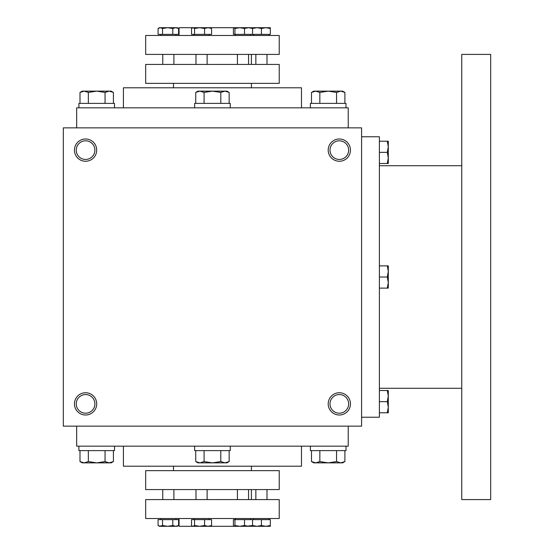 <?xml version="1.0" encoding="UTF-8"?>
<svg xmlns="http://www.w3.org/2000/svg" width="554" height="554" viewBox="0 0 554 554"><rect width="100%" height="100%" fill="white"/><g stroke="black" fill="none" stroke-linecap="round" stroke-linejoin="round"><path stroke-width="0.83" d="M361.582 127.863L63.315 127.863L63.315 426.137L361.582 426.137L361.582 127.863M96.701 403.873A11.128 11.128 0 0 0 80.011 394.24A11.128 11.128 0 0 0 80.011 413.513A11.128 11.128 0 0 0 96.701 403.873M74.444 150.127A11.128 11.128 0 0 1 91.14 140.487A11.128 11.128 0 0 1 91.14 159.76A11.128 11.128 0 0 1 74.444 150.127M350.453 403.873A11.128 11.128 0 0 0 333.757 394.24A11.128 11.128 0 0 0 333.757 413.513A11.128 11.128 0 0 0 350.453 403.873M328.197 150.127A11.128 11.128 0 0 1 344.893 140.487A11.128 11.128 0 0 1 344.893 159.76A11.128 11.128 0 0 1 328.197 150.127M179.06 518.509L179.06 526.3L193.041 526.3L194.558 525.504L199.572 526.3L204.585 525.504L208.082 526.3L211.573 525.504L210.458 526.3L245.838 526.3M173.499 466.198L173.499 470.651M123.41 446.171L123.41 466.198L301.487 466.198L301.487 446.171M76.667 426.137L76.667 446.171L348.231 446.171L348.231 426.137M76.667 127.863L76.667 107.829L348.231 107.829L348.231 127.863M123.41 107.829L123.41 87.802L301.487 87.802L301.487 107.829M173.499 83.349L173.499 87.802M179.06 35.491L179.06 27.7L193.041 27.7L191.532 28.496L191.532 34.376L194.558 34.376L194.558 28.496L193.041 27.7L199.572 27.7L194.558 28.496M194.558 34.376L211.573 34.376L211.573 28.496L208.082 27.7L245.838 27.7M330.004 150.127A9.321 9.321 0 0 1 343.986 142.053A9.321 9.321 0 0 1 343.986 158.195A9.321 9.321 0 0 1 330.004 150.127M348.646 403.873A9.321 9.321 0 0 0 334.664 395.805A9.321 9.321 0 0 0 334.664 411.947A9.321 9.321 0 0 0 348.646 403.873M76.251 150.127A9.321 9.321 0 0 1 90.233 142.053A9.321 9.321 0 0 1 90.233 158.195A9.321 9.321 0 0 1 76.251 150.127M94.893 403.873A9.321 9.321 0 0 0 80.912 395.805A9.321 9.321 0 0 0 80.912 411.947A9.321 9.321 0 0 0 94.893 403.873M361.582 136.769L379.393 136.769L379.393 417.231L361.582 417.231M461.752 165.708L379.393 165.708M461.752 54.41L461.752 499.59L490.685 499.59L490.685 54.41L461.752 54.41M387.301 288.128L388.292 282.568L387.301 277L388.292 271.432L387.301 265.872L388.292 265.872L388.292 288.128L379.393 288.128M387.301 265.872L379.393 265.872M387.301 277L379.393 277M387.301 412.778L388.292 407.218L387.301 401.65L388.292 396.082L387.301 390.522L388.292 390.522L388.292 412.778L379.393 412.778M387.301 390.522L379.393 390.522M387.301 401.65L379.393 401.65M387.301 163.478L388.292 157.918L387.301 152.35L388.292 146.782L387.301 141.222L388.292 141.222L388.292 163.478L379.393 163.478M387.301 141.222L379.393 141.222M387.301 152.35L379.393 152.35M229.155 103.383L229.155 92.428L224.979 91.14L226.918 91.14L229.155 92.428M195.742 92.428L197.979 91.14L224.979 91.14L220.804 92.428L212.452 91.14L204.094 92.428L199.918 91.14L195.742 92.428L195.742 103.383M194.641 107.829L194.641 103.383L230.256 103.383L230.256 107.829M220.804 103.383L220.804 92.428M204.094 103.383L204.094 92.428M344.9 103.383L344.9 92.428L340.724 91.14L342.663 91.14L344.9 92.428M311.487 92.428L313.73 91.14L340.724 91.14L336.548 92.428L328.197 91.14L319.845 92.428L315.662 91.14L311.487 92.428L311.487 103.383M310.385 107.829L310.385 103.383L346.001 103.383L346.001 107.829M336.548 103.383L336.548 92.428M319.845 103.383L319.845 92.428M113.411 103.383L113.411 92.428L109.235 91.14L111.174 91.14L113.411 92.428M79.998 92.428L82.234 91.14L109.235 91.14L105.059 92.428L96.701 91.14L88.349 92.428L84.173 91.14L79.998 92.428L79.998 103.383M78.897 107.829L78.897 103.383L114.512 103.383L114.512 107.829M105.059 103.383L105.059 92.428M88.349 103.383L88.349 92.428M220.804 450.617L220.804 461.572L224.979 462.86L229.155 461.572L229.155 450.617M229.155 461.572L226.918 462.86L197.979 462.86L195.742 461.572L199.918 462.86L204.094 461.572L212.452 462.86L220.804 461.572M230.256 446.171L230.256 450.617L194.641 450.617L194.641 446.171M195.742 450.617L195.742 461.572M204.094 450.617L204.094 461.572M336.548 450.617L336.548 461.572L340.724 462.86L344.9 461.572L344.9 450.617M344.9 461.572L342.663 462.86L313.73 462.86L311.487 461.572L315.662 462.86L319.845 461.572L328.197 462.86L336.548 461.572M346.001 446.171L346.001 450.617L310.385 450.617L310.385 446.171M311.487 450.617L311.487 461.572M319.845 450.617L319.845 461.572M105.059 450.617L105.059 461.572L109.235 462.86L113.411 461.572L113.411 450.617M113.411 461.572L111.174 462.86L82.234 462.86L79.998 461.572L84.173 462.86L88.349 461.572L96.701 462.86L105.059 461.572M114.512 446.171L114.512 450.617L78.897 450.617L78.897 446.171M79.998 450.617L79.998 461.572M88.349 450.617L88.349 461.572M251.786 27.7L252.555 28.496L248.531 27.7L251.987 27.755M234.944 34.376L234.944 28.496L234.079 27.7L233.414 28.496L233.414 34.376L252.555 34.376L252.555 28.496M208.082 27.7L204.585 28.496L199.572 27.7L208.082 27.7M204.585 34.376L204.585 28.496M210.458 27.7L211.573 28.496M178.582 28.496L175.687 27.7L172.793 28.496L167.661 27.7L177.232 27.7L178.582 28.496L178.582 34.376L172.793 34.376L172.793 28.496M162.537 28.496L160.307 27.7L158.077 28.496L159.427 27.7L167.661 27.7L162.537 28.496L162.537 34.376L172.793 34.376M158.077 34.376L158.077 28.496L158.077 34.376L162.537 34.376M234.176 27.7L248.531 27.7L244.515 28.496L239.73 27.7L234.944 28.496M255.851 54.41L255.851 64.43M253.76 34.376L253.76 35.491M252.555 34.376L270.324 34.376L270.324 28.496L265.872 27.7L270.324 27.7L270.324 28.496M261.419 28.496L256.966 27.7L252.513 28.496L252.513 27.7L265.872 27.7L261.419 28.496L261.419 34.376M244.515 34.376L244.515 28.496M145.674 35.491L279.223 35.491L279.223 54.41L145.674 54.41L145.674 35.491M145.674 83.349L279.223 83.349L279.223 64.43L145.674 64.43L145.674 83.349M237.417 54.41L237.417 64.43M235.325 34.376L235.325 35.491M192.238 27.942L193.041 27.7M160.674 34.376L160.674 35.491L160.674 34.376M162.765 54.41L162.765 64.43L162.765 54.41M193.893 34.376L193.893 35.491M195.984 54.41L195.984 64.43M251.786 526.3L252.555 525.504L251.786 526.3M270.324 525.504L270.324 526.3L252.513 526.3L252.513 525.504L256.966 526.3L261.419 525.504L265.872 526.3L270.324 525.504L270.324 519.624L252.555 519.624L252.555 525.504L246.232 526.3M251.883 526.3L239.73 526.3L244.515 525.504L248.531 526.3M252.555 519.624L233.414 519.624L233.414 525.504L234.176 526.3L234.944 525.504L239.73 526.3L234.176 526.3M234.944 519.624L234.944 525.504M244.515 519.624L244.515 525.504M204.585 525.504L204.585 519.624L211.573 519.624L211.573 525.504M210.458 526.3L193.041 526.3M204.585 519.624L191.532 519.624L191.532 525.504L192.238 526.058M194.558 519.624L194.558 525.504M178.582 519.624L178.582 525.504L178.208 525.732L178.582 525.504L178.582 519.624L172.793 519.624L172.793 525.504L175.687 526.3L178.582 525.504M177.232 526.3L178.208 525.732L177.232 526.3L167.661 526.3L172.793 525.504M172.793 519.624L158.077 519.624L158.077 525.504L159.427 526.3L162.537 525.504L167.661 526.3L159.427 526.3M158.077 525.504L160.307 526.3M162.537 519.624L162.537 525.504M255.851 499.59L255.851 489.57M253.76 519.624L253.76 518.509M235.325 519.624L235.325 518.509M261.419 519.624L261.419 525.504M279.223 518.509L145.674 518.509L145.674 499.59L279.223 499.59L279.223 518.509M279.223 470.651L145.674 470.651L145.674 489.57L279.223 489.57L279.223 470.651M162.765 499.59L162.765 489.57M195.984 499.59L195.984 489.57M193.893 519.624L193.893 518.509M160.674 519.624L160.674 518.509M237.417 499.59L237.417 489.57M251.405 466.198L251.405 470.651M251.405 83.349L251.405 87.802M461.752 388.292L379.393 388.292M266.986 54.41L266.986 64.43M269.078 34.376L269.078 35.491M248.545 54.41L248.545 64.43M250.637 34.376L250.637 35.491M159.427 27.7L158.444 28.268M175.985 34.376L175.985 35.491M173.894 54.41L173.894 64.43M209.211 34.376L209.211 35.491M251.405 54.41L251.405 64.43M207.12 54.41L207.12 64.43M266.986 499.59L266.986 489.57M269.078 519.624L269.078 518.509M250.637 519.624L250.637 518.509L250.637 519.624M175.985 519.624L175.985 518.509L175.985 519.624M173.894 499.59L173.894 489.57M251.405 499.59L251.405 489.57M207.12 499.59L207.12 489.57M209.211 519.624L209.211 518.509M248.545 499.59L248.545 489.57"/></g></svg>
